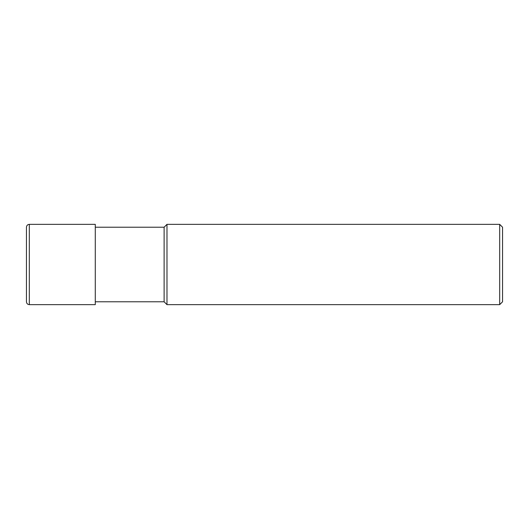 <?xml version="1.0" encoding="UTF-8"?>
<svg xmlns="http://www.w3.org/2000/svg" width="529" height="529" viewBox="0 0 529 529"><rect width="100%" height="100%" fill="white"/><g stroke="black" fill="none" stroke-linecap="round" stroke-linejoin="round"><path stroke-width="0.79" d="M95.286 301.788L164.116 301.788L164.116 227.212L95.286 227.212M164.116 301.788L166.985 304.651L166.985 224.349L164.116 227.212M499.68 304.651L499.68 224.349L502.55 227.212L502.55 301.788L499.68 304.651L166.985 304.651M26.45 301.788L26.45 227.212C26.622 225.473 27.574 224.514 29.32 224.349L29.32 304.651C27.574 304.486 26.622 303.527 26.45 301.788M29.32 304.651L95.286 304.651L95.286 224.349L29.32 224.349M499.68 224.349L166.985 224.349"/></g></svg>
